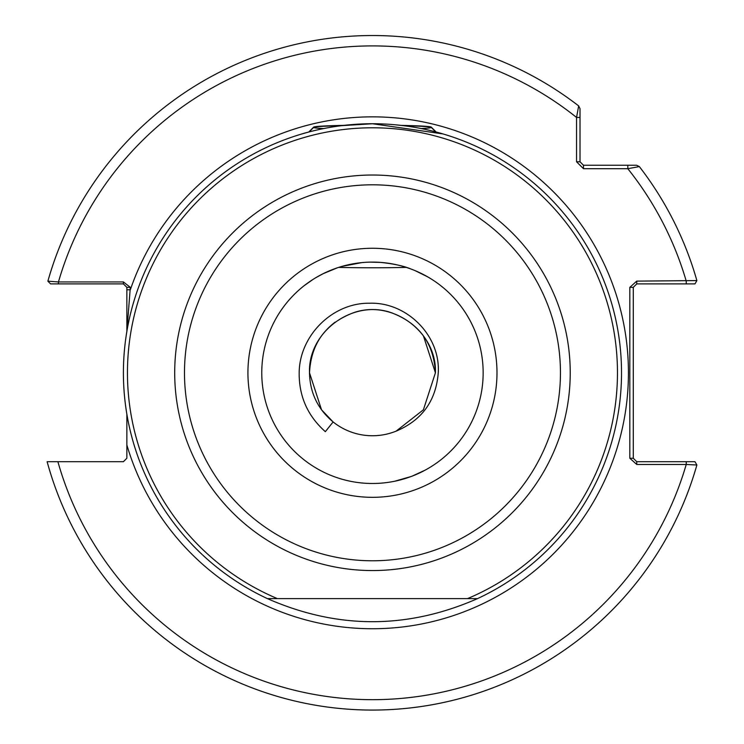 <?xml version="1.0" encoding="UTF-8"?>
<svg xmlns="http://www.w3.org/2000/svg" width="744" height="744" viewBox="0 0 744 744"><rect width="100%" height="100%" fill="white"/><g stroke="black" fill="none" stroke-linecap="round" stroke-linejoin="round"><path stroke-width="1.12" d="M401.249 125.401L399.761 125.234M441.434 133.474L438.049 132.525M421.337 128.573A58.804 2.055 0 0 0 431.232 127.364A58.804 2.055 0 0 0 403.657 125.699L395.101 124.769M384.49 124.025L380.826 123.876M380.277 123.857L372.465 123.737L341.273 125.699A58.804 2.055 0 0 0 313.689 127.364A58.804 2.055 0 0 0 323.594 128.573M303.933 133.353L302.036 133.901M303.626 133.436L304.24 133.26M304.454 133.204L309.132 131.921L313.689 127.364M431.232 127.364L435.798 131.921L442.885 133.901L372.465 123.737M394.748 481.219L411.125 476.513M412.223 476.104L425.084 470.18M261.767 372.791A110.698 110.698 0 0 0 372.465 483.488A110.698 110.698 0 0 0 483.154 372.791A110.698 110.698 0 0 0 372.465 262.102A110.698 110.698 0 0 0 261.767 372.791A110.698 110.698 0 0 1 372.465 262.102A110.698 110.698 0 0 1 483.154 372.791M336.986 267.942L338.632 267.394A58.804 2.055 180 0 0 343.384 267.505A58.804 2.055 180 0 0 406.289 267.394L409.907 268.631M427.661 276.842L415.115 270.649M406.289 267.394L410.614 268.882C403.834 265.999 393.929 263.85 380.919 262.427L370.242 262.121M361.724 262.623L341.691 266.464M337.181 267.877L323.11 273.708L315.502 277.875M313.391 279.177L304.352 285.538M423.392 335.786L435.417 372.791C433.826 343.458 419.328 323.501 391.921 312.917C353.261 298.707 307.932 331.638 309.504 372.791C307.932 331.638 353.261 298.707 391.921 312.917C419.328 323.501 433.826 343.458 435.417 372.791C433.826 343.458 419.328 323.501 391.921 312.917C353.261 298.707 307.932 331.638 309.504 372.791C307.932 331.638 353.261 298.707 391.921 312.917C419.328 323.501 433.826 343.458 435.417 372.791C433.826 343.458 419.328 323.501 391.921 312.917C353.261 298.707 307.932 331.638 309.504 372.791C311.104 343.458 325.602 323.501 353.009 312.917C391.67 298.707 436.988 331.638 435.417 372.791C433.826 343.458 419.328 323.501 391.921 312.917C353.261 298.707 307.932 331.638 309.504 372.791C311.104 343.458 325.602 323.501 353.009 312.917C391.67 298.707 436.988 331.638 435.417 372.791C433.826 343.458 419.328 323.501 391.921 312.917C353.261 298.707 307.932 331.638 309.504 372.791C307.932 331.638 353.261 298.707 391.921 312.917C419.328 323.501 433.826 343.458 435.417 372.791L423.392 409.805L396.115 431.139L423.392 409.805L435.417 372.791L423.392 409.805L396.115 431.139L423.392 409.805L435.417 372.791L423.392 409.805L396.115 431.139L423.392 409.805L435.417 372.791L423.392 409.805L396.115 431.139L423.392 409.805L435.417 372.791L423.392 409.805L396.115 431.139L423.392 409.805L435.417 372.791L423.392 409.805L396.115 431.139C421.997 420.258 436.04 400.811 438.253 372.791C440.532 335.432 406.624 301.822 369.48 303.227C332.298 302.706 299.423 335.814 299.181 372.791C298.949 396.329 307.663 415.942 325.333 431.659L333.117 421.941L321.529 409.805L309.504 372.791L321.529 409.805L333.117 421.941L321.529 409.805L309.504 372.791L321.529 409.805M126.861 414.157L126.861 458.239L123.402 461.699L57.893 461.699A326.895 326.895 0 0 0 686.238 464.47L636.743 464.47L629.824 458.239L629.824 287.351L636.743 281.12L696.877 280.581A337.264 337.264 0 0 0 639.347 166.591L627.815 168.702L583.473 168.702L583.473 165.242L636.613 165.242L639.347 166.591A337.264 337.264 0 0 1 696.877 280.581L694.989 283.892L636.743 283.892L636.743 281.12M621.519 372.791A249.063 249.063 0 0 1 477.527 598.613L467.52 598.613L477.527 598.613C407.479 629.387 337.441 629.387 267.394 598.613A249.063 249.063 0 0 1 372.465 123.737A249.063 249.063 0 0 1 621.519 372.791M277.4 598.613L467.52 598.613A245.008 245.008 0 0 0 372.465 127.791A245.008 245.008 0 0 0 277.4 598.613L267.394 598.613L277.4 598.613M435.417 372.791C433.826 343.458 419.328 323.501 391.921 312.917C353.261 298.707 307.932 331.638 309.504 372.791C309.941 392.767 317.809 409.154 333.117 421.941A62.961 62.961 0 0 0 396.115 431.139M335.023 322.18C318.516 335.014 310.006 351.884 309.504 372.791M583.473 168.702L576.554 161.783L576.554 117.44L578.665 105.908L580.013 108.643L580.013 161.783L583.473 165.242M126.861 331.722L126.861 287.351L123.402 283.892L58.451 283.892L58.451 281.948L47.876 281.186A337.264 337.264 0 0 1 578.665 105.908L580.013 108.643L580.013 117.44L576.554 117.44A326.895 326.895 0 0 0 58.451 281.948L123.402 281.948L130.321 287.351L126.908 331.145M580.013 128.377L580.013 134.98M57.893 461.699L47.123 461.699A337.264 337.264 0 0 0 696.877 465.009A337.264 337.264 0 0 1 47.876 464.405M696.877 465.009L686.238 464.47L686.238 461.699L694.989 461.699L696.877 465.009M629.824 287.351L633.284 287.351L633.284 458.239L636.743 461.699L686.238 461.699M58.451 283.892L50.583 283.892L47.876 281.186A337.264 337.264 0 0 1 578.665 105.908M686.238 283.892L686.238 281.12A326.895 326.895 0 0 0 627.815 168.702L627.815 165.242M576.554 161.783L580.013 161.783M126.861 289.779L130.321 289.779A255.983 255.983 0 0 1 628.438 372.791A255.983 255.983 0 0 1 126.861 444.94M126.861 287.351L130.321 287.351M123.402 283.892L123.402 281.948M636.743 464.47L636.743 461.699M629.824 458.239L633.284 458.239M636.743 283.892L633.284 287.351M431.148 127.308A58.804 2.055 0 0 0 431.232 127.103A58.804 2.055 0 0 0 402.411 125.41A58.804 2.055 0 0 0 401.062 125.383M343.858 125.383A58.804 2.055 0 0 0 313.689 127.103A58.804 2.055 0 0 0 313.773 127.308M496.992 372.791A124.527 124.527 0 0 1 372.465 497.327A124.527 124.527 0 0 1 247.929 372.791A124.527 124.527 0 0 1 372.465 248.263A124.527 124.527 0 0 1 496.992 372.791M184.484 372.791A187.981 187.981 0 0 0 372.465 560.781A187.981 187.981 0 0 0 560.446 372.791A187.981 187.981 0 0 0 372.465 184.81A187.981 187.981 0 0 0 184.484 372.791M570.23 372.791A197.765 197.765 0 0 1 372.465 570.564A197.765 197.765 0 0 1 174.701 372.791A197.765 197.765 0 0 1 372.465 175.026A197.765 197.765 0 0 1 570.23 372.791M267.394 598.613A249.063 249.063 0 0 1 123.402 372.791M431.232 127.103L436.151 132.013M313.689 127.103L308.779 132.013"/></g></svg>
